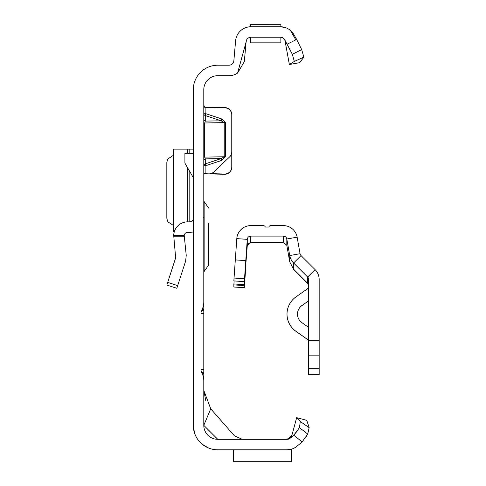 <?xml version="1.0" encoding="UTF-8"?>
<svg xmlns="http://www.w3.org/2000/svg" width="486" height="486" viewBox="0 0 486 486"><rect width="100%" height="100%" fill="white"/><g stroke="black" fill="none" stroke-linecap="round" stroke-linejoin="round"><path stroke-width="0.73" d="M203.792 104.982L204.63 107.272L224.951 107.868A6.992 6.992 0 0 1 231.761 114.854L231.761 151.893A6.992 6.992 0 0 1 229.58 156.96L213.773 171.959A6.992 6.992 0 0 1 208.78 173.873L204.211 173.672L203.792 174.547L204.211 173.672M265.69 24.306L267.118 24.3M287.183 449.811L217.777 449.811A24.476 24.476 0 0 1 193.3 425.335L193.3 89.685A24.476 24.476 0 0 1 217.777 65.209L228.985 65.209A4.896 4.896 0 0 0 233.857 60.744L235.607 40.794A15.382 15.382 0 0 1 250.928 26.748L250.515 26.748L250.515 24.312L280.865 24.3L280.865 26.748L280.446 26.748L285.707 27.678M287.25 44.129L296.667 39.457L301.697 49.633L303.859 57.129L294.328 61.436L292.323 54.274L284.687 39.682A4.896 4.896 0 0 0 280.446 37.234L250.928 37.234A4.896 4.896 0 0 0 248.838 37.708L248.054 38.169A4.896 4.896 0 0 0 246.773 39.548L237.569 73.082A15.382 15.382 0 0 1 228.985 75.701L217.777 75.701A13.985 13.985 0 0 0 203.792 89.685L203.792 302.031A17.484 17.484 0 0 1 202.152 309.418L201.647 310.499A6.992 6.992 0 0 0 200.991 313.452L203.792 313.452L203.792 291.776M202.152 309.418L203.792 309.418L203.792 302.031M203.792 313.452L203.792 372.349L201.647 372.349L202.152 373.43A17.484 17.484 0 0 1 203.792 380.817L203.792 372.349M203.792 380.817L203.792 425.335L210.736 408.823L234.367 435.754L242.253 439.326M204.314 107.072L224.951 107.588A6.992 6.992 0 0 1 231.761 114.581L231.761 114.854M204.63 107.272L205.177 107.315M210.724 173.648L224.587 174.012A6.992 6.992 0 0 0 231.761 167.026L231.761 114.581M203.792 160.726A2.096 1.92 180 0 1 205.286 158.886L205.286 163.855L205.888 165.641L205.888 173.8L224.587 174.286A6.992 6.992 0 0 0 231.761 167.299L231.761 167.026M297.171 446.057L302.158 441.871L293.751 435.231L299.485 427.662L300.263 421.538L309.163 427.656L307.705 434.071L302.158 441.871L296.982 446.215A15.382 15.382 0 0 1 287.092 449.811L291.551 449.155L291.551 461.7L233.511 461.7L233.511 449.811M290.312 438.117L291.825 435.693L287.092 439.326L217.777 439.326A13.985 13.985 0 0 1 203.792 425.335L217.777 439.326M289.808 438.506L290.5 437.941L287.092 439.326A4.896 4.896 0 0 0 290.239 438.178L293.751 435.231L297.882 430.238M246.202 40.867L244.306 61.655L237.569 73.082M262.191 24.3L264.032 24.3M200.991 313.452L200.991 369.396A6.992 6.992 0 0 0 201.647 372.349M288.714 439.022L287.736 439.283L289.431 438.645L290.792 437.297L292.268 434.041L296.66 417.65L306.788 420.366L309.163 427.656M193.355 426.981L194.74 433.609L193.355 426.987M196.903 438.117L197.31 438.761L196.903 438.117M202.073 444.107L208.227 447.873L202.073 444.107M250.928 26.748L280.574 26.748M296.667 39.457L293.769 34.439A15.382 15.382 0 0 0 280.446 26.748M290.336 30.345L295.597 39.457M280.446 37.234L281.127 37.282M282.287 37.592L283.259 38.127M283.994 38.752L284.632 39.591M284.711 39.724L285.27 41.28M303.859 57.129L299.692 62.688L289.364 64.504L284.978 40.49L283.283 38.169L280.89 37.258M210.736 408.823L203.792 390.373L205.809 400.81M296.66 417.65L300.263 421.538M307.705 434.071L299.485 427.662M305.257 437.916L305.615 437.406M306.004 436.835L306.441 436.161M203.792 373.43L202.152 373.43M203.792 310.499L201.647 310.499M250.515 37.252L250.515 42.829L280.865 42.829L280.865 37.252M294.328 61.436L289.364 64.504M292.323 54.274L301.697 49.633M233.371 457.156L233.371 449.811M221.774 118.961L221.173 120.814L205.286 115.553L205.286 121.105L204.685 122.964L204.685 157.118L224.228 156.759L221.173 158.594L221.774 160.38L225.431 156.747L225.431 122.594L221.774 118.961L205.888 113.706L205.286 115.553A2.096 1.871 180 0 1 203.792 113.76L205.888 113.706L205.888 107.09M203.792 157.16L204.685 157.118L205.286 158.886L221.173 158.594L205.286 163.855A2.096 1.92 0 0 0 203.792 165.696L205.888 165.641L221.774 160.38M225.431 156.747L224.228 156.759L224.228 122.606L221.173 120.814L205.286 121.105A2.096 1.871 0 0 1 203.792 119.307M166.832 285.039L176.807 288.277L166.832 285.039L175.646 257.89L173.715 235.467A13.985 13.985 0 0 1 187.699 221.847L189.807 221.847A3.499 3.499 0 0 0 193.3 218.354M193.3 231.895A13.985 13.985 0 0 1 189.807 232.338L187.699 232.338A3.499 3.499 0 0 0 184.218 235.467L186.235 255.35L185.622 261.134L176.807 288.277M184.218 236.196L173.715 236.196M193.3 177.657L184.911 163.126L184.911 153.321L193.3 153.321M173.715 149.123L193.3 149.123M173.715 149.202L173.715 231.64L174.353 231.64M173.709 155.101L167.694 159.05L166.832 162.488L166.832 218.275L167.694 221.713L173.709 225.662M203.792 201.569L204.138 201.569L204.138 271.498L208.688 264.949L208.688 250.351M208.688 223.044L208.688 264.949M208.688 250.023L208.688 246.524M208.688 226.543L208.688 232.332M308.683 285.829L307.656 283.356L295.688 271.413L307.656 283.399L308.683 285.871M308.385 284.176L293.617 269.353L307.656 283.271L293.617 269.226L293.617 262.999L307.656 277.038A3.499 3.499 180 0 1 308.683 279.511L308.683 374.633L319.168 374.651L319.168 368.291L308.683 368.291M244.318 281.576L233.851 280.908L244.318 281.643L245.782 260.63L235.315 259.901L236.804 238.626A13.985 13.985 180 0 1 250.758 225.613L263.339 225.613A2.096 2.096 180 0 1 265.313 227.017L268.813 227.017A2.096 2.096 180 0 1 270.787 225.613L283.374 225.613A13.985 13.985 180 0 1 297.146 237.174L300.062 253.716A3.499 3.499 -0 0 0 301.034 255.581L315.074 269.621A13.985 13.985 180 0 1 319.168 279.511L319.168 340.297L308.683 340.297M315.074 269.621L307.656 277.038L307.656 283.399M245.782 260.63L247.271 239.355A3.499 3.499 180 0 1 250.758 236.105L283.374 236.105A3.499 3.499 180 0 1 286.813 238.997L289.729 255.539A13.985 13.985 -0 0 0 293.617 262.999L301.034 255.581M283.374 236.105L283.374 242.405L286.813 245.29L286.813 238.997L297.146 237.174M246.833 245.6L247.271 245.655A3.499 3.499 180 0 1 248.158 243.535L251.134 242.344L250.363 242.362L247.271 245.57L247.271 239.355L236.804 238.626M245.746 265.149L247.271 245.63L250.758 242.368M293.617 269.353L289.729 261.833L286.813 245.29M308.683 300.785L301.94 305.536A10.492 10.492 -0 0 0 301.94 322.68L308.683 327.43M308.683 300.822L301.94 305.573A10.492 10.492 -0 0 0 297.493 314.126M308.683 342.114A3.499 3.499 -0 0 0 307.201 339.258L295.895 331.294A20.977 20.977 180 0 1 287.007 314.144L287.007 314.108A20.977 20.977 180 0 1 295.895 296.958L307.201 288.994A3.499 3.499 -0 0 0 308.683 286.139M308.683 342.077A3.499 3.499 -0 0 0 307.201 339.222L295.895 331.258A20.977 20.977 180 0 1 287.007 314.108M319.168 368.291L319.168 340.297M283.374 242.405L250.758 242.405M245.904 265.162L244.804 280.878M246.019 257.234L244.318 285.616L233.851 284.887L234.131 280.932M244.318 285.616L244.318 287.73L233.851 286.995L233.851 284.887M235.315 259.901L233.851 280.847M308.683 285.89L307.687 283.441M200.991 369.396L203.792 369.396M250.515 41.984L280.865 41.984L250.515 41.984M225.431 122.594L203.792 123.007M173.715 235.467L184.218 235.467M167.694 282.372L177.669 285.616M189.807 149.123L189.807 153.321M189.807 171.601L189.807 221.847M187.699 149.123L187.699 153.321M187.699 167.949L187.699 221.847M300.062 253.716L289.729 255.539L289.729 261.833M319.168 355.138L308.683 355.138M250.758 242.344L250.758 236.105M244.385 284.681L233.918 283.952M244.513 278.77L234.052 278.035M292.268 434.041L290.264 437.947M204.193 173.69L205.177 173.745L204.193 173.69M173.709 149.141L173.709 231.622M204.138 201.569L208.688 208.117M203.792 271.498L204.138 271.498M203.677 217.479L203.792 216.993"/></g></svg>

